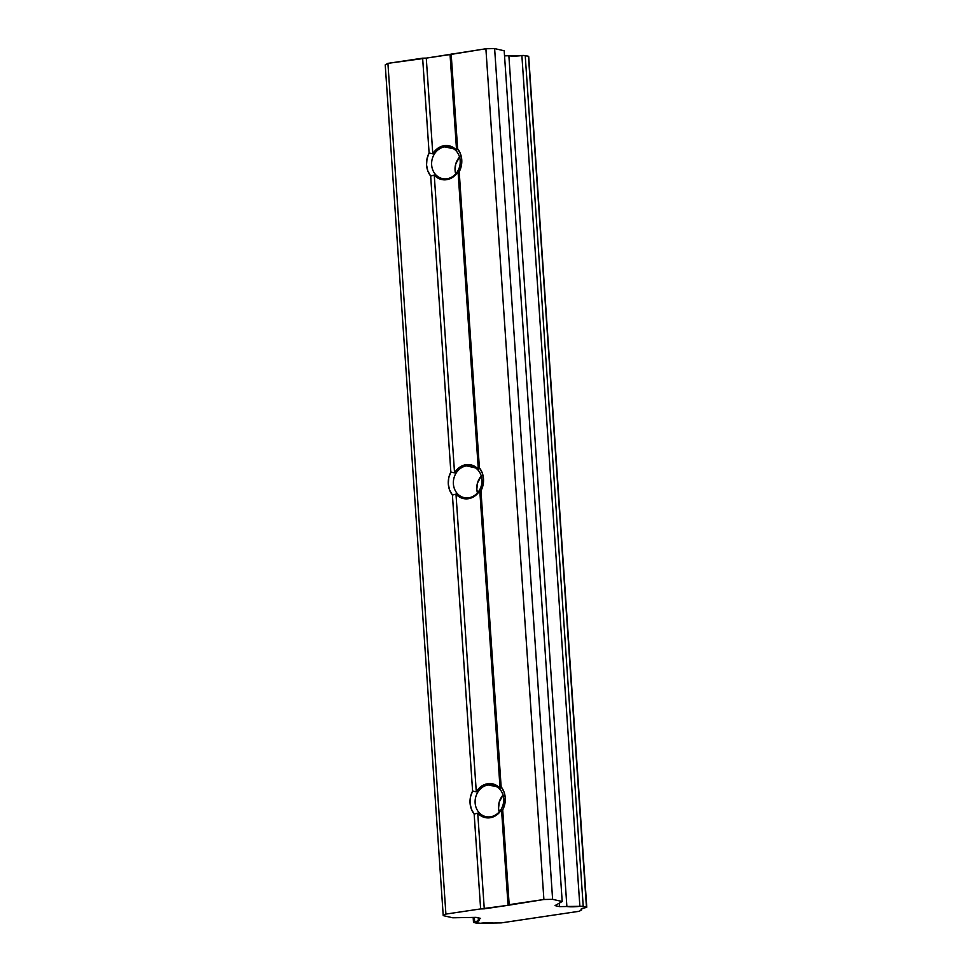 <?xml version="1.0" encoding="UTF-8"?>
<svg xmlns="http://www.w3.org/2000/svg" width="972" height="972" viewBox="0 0 972 972"><rect width="100%" height="100%" fill="white"/><g stroke="black" fill="none" stroke-linecap="round" stroke-linejoin="round"><path stroke-width="1.46" d="M446.998 178.751A16.184 14.203 -77.2 0 0 460.181 160.672A16.184 14.203 -77.2 0 0 444.824 146.845L444.253 145.666A17.265 15.151 102.8 0 1 456.573 150.296L457.63 148.752A19.962 17.52 102.8 0 1 459.209 171.789L458.031 171.534A17.265 15.151 102.8 0 1 446.573 179.699L446.998 178.751A16.184 14.203 102.8 0 1 442.333 178.581A16.184 14.203 102.8 0 1 431.665 162.275A16.184 14.203 102.8 0 1 444.824 146.845A16.184 14.203 102.8 0 1 449.501 147.015A16.184 14.203 102.8 0 1 460.169 163.32A16.184 14.203 102.8 0 1 446.998 178.751L446.573 179.699L439.854 178.994L434.241 175.069L454.544 472.854L459.513 467.362L466.001 464.689A17.265 15.151 102.8 0 1 478.321 469.318L479.39 467.787A19.962 17.52 102.8 0 1 480.958 490.811L479.779 490.556A17.265 15.151 102.8 0 1 468.322 498.721L468.747 497.773A16.184 14.203 -77.2 0 0 481.93 479.706A16.184 14.203 -77.2 0 0 466.572 465.867L466.001 464.689L472.708 465.394L478.321 469.318L458.031 171.534L453.049 177.038L446.573 179.699A17.265 15.151 102.8 0 1 434.241 175.069L430.669 176.041L450.85 472.028L454.544 472.854A17.265 15.151 102.8 0 1 466.001 464.689L466.572 465.867A16.184 14.203 102.8 0 1 471.25 466.038A16.184 14.203 102.8 0 1 481.918 482.343A16.184 14.203 102.8 0 1 468.747 497.773A16.184 14.203 102.8 0 1 464.081 497.603A16.184 14.203 102.8 0 1 453.414 481.31A16.184 14.203 102.8 0 1 466.572 465.867L475.527 467.909L466.572 465.867A16.184 14.203 -77.2 0 0 453.389 483.947A16.184 14.203 -77.2 0 0 468.747 497.773L468.322 498.721L461.603 498.029L455.99 494.104L476.292 791.888L481.262 786.384L487.75 783.724A17.265 15.151 102.8 0 1 500.07 788.341L501.139 786.81A19.962 17.52 102.8 0 1 502.706 809.846L501.528 809.591A17.265 15.151 102.8 0 1 490.07 817.756L490.495 816.796A16.184 14.203 -77.2 0 0 503.678 798.729A16.184 14.203 -77.2 0 0 488.321 784.902L487.75 783.724L494.456 784.416L500.07 788.341L479.779 490.556L474.798 496.06L468.322 498.721A17.265 15.151 102.8 0 1 455.99 494.104L452.417 495.064L472.599 791.062L476.292 791.888A17.265 15.151 102.8 0 1 487.75 783.724L488.321 784.902A16.184 14.203 102.8 0 1 492.998 785.072A16.184 14.203 102.8 0 1 503.666 801.365A16.184 14.203 102.8 0 1 490.495 816.796A16.184 14.203 102.8 0 1 485.83 816.638A16.184 14.203 102.8 0 1 475.162 800.333A16.184 14.203 102.8 0 1 488.321 784.902L497.275 786.931L488.321 784.902A16.184 14.203 -77.2 0 0 475.138 802.969A16.184 14.203 -77.2 0 0 490.495 816.796L490.07 817.756A17.265 15.151 102.8 0 1 477.738 813.127L474.166 814.086L480.63 908.917L484.263 908.844L477.738 813.127L474.166 814.086A19.962 17.52 102.8 0 1 472.599 791.062L476.292 791.888L455.99 494.104L452.417 495.064A19.962 17.52 102.8 0 1 450.85 472.028L454.544 472.854L434.241 175.069L430.669 176.041A19.962 17.52 102.8 0 1 429.102 153.005L432.795 153.831A17.265 15.151 102.8 0 1 444.253 145.666L444.824 146.845L453.778 148.874L444.824 146.845A16.184 14.203 -77.2 0 0 431.641 164.924A16.184 14.203 -77.2 0 0 446.998 178.751M503.034 795.072L499.243 802.022L498.563 808.291L499.207 811.936A16.184 14.203 -77.2 0 1 503.034 795.072M481.286 476.049L477.495 482.999L476.815 489.268L477.459 492.913A16.184 14.203 -77.2 0 1 481.286 476.049M459.537 157.027L455.734 163.976L455.066 170.234L455.71 173.891A16.184 14.203 -77.2 0 1 459.537 157.027M586.456 907.022L528.464 56.279L525.22 55.538L583.212 906.281L586.772 907.192L585.618 907.617L586.76 907.143L583.212 906.281L525.22 55.538L521.879 55.574L579.871 906.305L583.212 906.281L579.871 906.305A10.789 1.665 -3.9 0 1 566.883 906.499L508.878 55.756L504.541 55.841L508.878 55.756A10.789 1.665 176.1 0 0 521.879 55.574L579.871 906.305L566.883 906.499L508.878 55.756L523.787 55.44L528.464 56.279L586.456 907.022M477.07 923.303L473.51 922.392L474.664 921.966L474.348 917.386L474.664 921.966L473.522 922.44L480.411 923.266L477.07 923.303M473.789 922.185L473.461 917.41M586.772 907.192L528.707 56.558M559.568 906.633L566.883 906.499L559.568 906.633L559.325 903.146L559.568 906.633L555.036 905.6L559.568 906.633M478.321 469.318L479.39 467.787L459.209 171.789L458.031 171.534L478.321 469.318M500.07 788.341L501.139 786.81L480.958 490.811L479.779 490.556L500.07 788.341M552.618 899.343L494.627 48.6L485.891 48.758L543.895 899.501L552.618 899.343L562.193 901.506L555.036 905.6L562.193 901.506L504.189 50.775L562.193 901.506L552.618 899.343L543.895 899.501L485.891 48.758L450.048 54.566L456.573 150.296L457.63 148.752L451.166 53.934L457.63 148.752L460.485 153.855L461.749 159.773L461.311 165.957L459.209 171.789L479.39 467.787L482.233 472.878L483.497 478.807L483.06 484.979L480.958 490.811L501.139 786.81L503.982 791.913L505.246 797.83L503.958 807.003L502.706 809.846L501.528 809.591L508.052 905.309L509.17 904.665L502.706 809.846L509.17 904.665L543.895 899.501L508.052 905.309L501.528 809.591L496.546 815.083L490.07 817.756L483.351 817.051L477.738 813.127L484.263 908.844L508.052 905.309L480.63 908.917L474.166 814.086L471.311 808.996L470.047 803.066L470.497 796.894L472.599 791.062L452.417 495.064L449.562 489.973L448.299 484.044L448.736 477.86L450.85 472.028L430.669 176.041L427.814 170.938L426.55 165.021L426.987 158.837L429.102 153.005L432.795 153.831L426.271 58.113L422.638 58.174L429.102 153.005L422.638 58.174L387.913 63.35L385.228 64.881L443.22 915.624L445.905 914.081L387.913 63.35L445.905 914.081L480.63 908.917L445.905 914.081L443.22 915.624L385.228 64.881L387.913 63.35L426.271 58.113L432.795 153.831L437.765 148.327L444.253 145.666L450.959 146.371L456.573 150.296L450.048 54.566L426.271 58.113L485.891 48.758L494.627 48.6L552.618 899.343M478.358 919.67L480.605 918.382L476.073 917.361L452.794 917.787L443.22 915.624L452.794 917.787L476.073 917.361L480.605 918.382L478.358 919.67A10.789 1.665 -3.9 0 1 479.281 920.265A10.789 1.665 -3.9 0 1 474.664 921.966L479.22 920.46L478.236 917.847L478.358 919.67M581.718 909.853A10.789 1.665 -3.9 0 1 581.001 909.306A10.789 1.665 -3.9 0 1 585.618 907.617L581.475 908.771L581.718 909.853L579.227 911.274L581.718 909.853L581.645 908.674L581.718 909.853M504.189 50.775L494.627 48.6L504.189 50.775M480.411 923.266A10.789 1.665 -3.9 0 1 493.12 923.036L501.26 922.89L579.227 911.274L501.26 922.89L480.411 923.266M473.17 917.41L473.498 922.392"/></g></svg>
